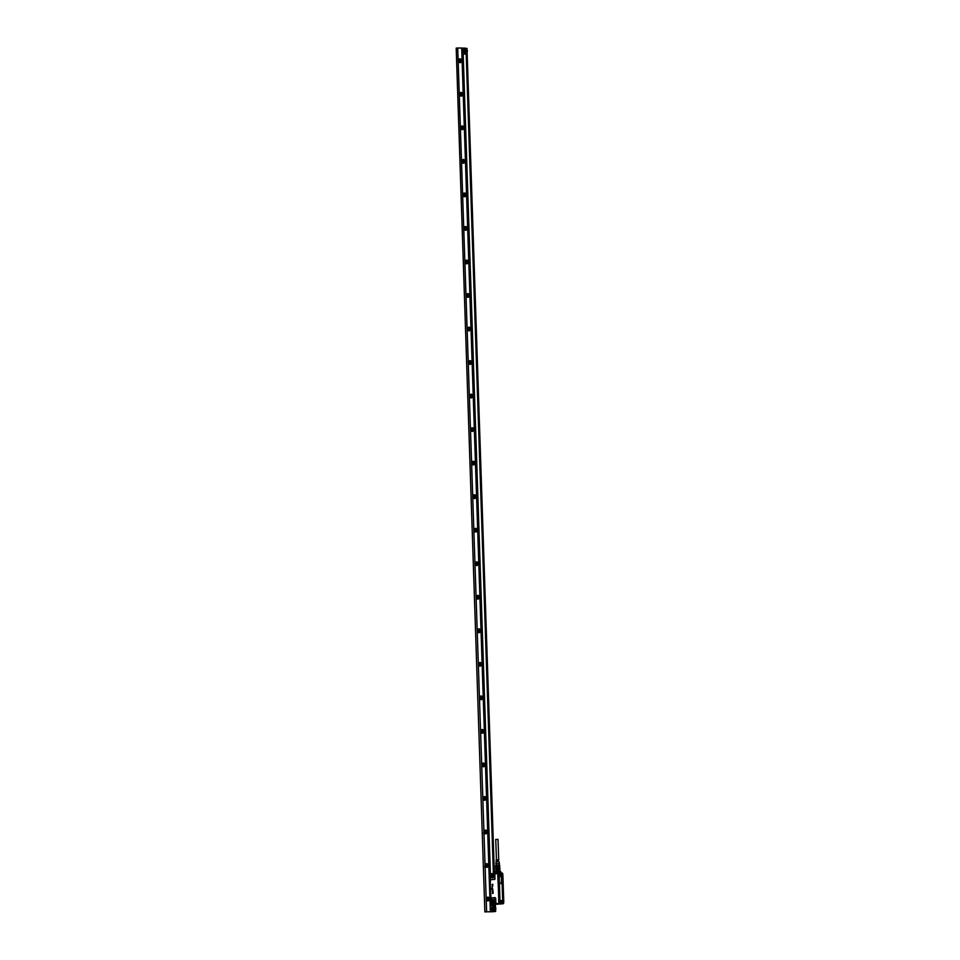 <?xml version="1.0" encoding="UTF-8"?>
<svg xmlns="http://www.w3.org/2000/svg" width="960" height="960" viewBox="0 0 960 960"><rect width="100%" height="100%" fill="white"/><g stroke="black" fill="none" stroke-linecap="round" stroke-linejoin="round"><path stroke-width="1.44" d="M496.068 839.46L498.024 839.352L498.696 859.428M496.176 859.536L498.804 860.004M496.116 862.056L498.444 861.6M496.14 861.216L498.384 860.772M496.164 860.376L498.312 859.932M496.08 863.568L499.476 863.808L496.104 863.94M499.284 863.496L499.212 861.972M499.416 865.44L499.356 863.808L496.092 863.904L496.092 865.548M499.728 865.476L495.72 865.644M495.912 871.344L495.648 865.704L499.62 865.512L499.944 870.96L499.848 867.948M499.548 865.608L499.692 867.78M495.648 865.704L495.996 871.092L496.86 871.2L495.996 871.092M497.832 865.524L498 870.972L498.96 870.948L498.864 867.936L497.904 867.96M498.696 865.512L498.768 867.78L497.904 867.792M496.584 865.584L496.032 867.9M496.656 867.852L495.888 868.068M496.584 868.02L496.68 871.032M496.86 871.2L496.752 867.852L497.796 867.804L498 870.972M497.916 871.152L498.96 870.948M499.944 870.96L499.644 867.78L498.864 867.78L498.972 871.128M501.6 877.272L500.928 877.224L501.588 877.068M501.516 878.748L501.48 878.088M501.624 882.396L501.468 882.204A1.512 1.08 -94.5 0 1 501.492 882.144A1.404 1.008 -94.5 0 1 501.48 882.108L501.528 882.108A1.404 1.008 85.5 0 0 501.528 882.144A1.5 1.08 85.5 0 0 501.54 882.18L501.768 881.772M501 882.516L501.06 883.74L501.852 883.752L501.096 882.48M501.804 883.752L500.988 883.704L500.952 882.516M501.804 883.488L501.192 883.488M501.6 881.7L501.276 881.016L501.852 881.244M501.264 876.324L501.36 876.996M501.312 877.992L501.516 877.38M501.552 880.188L501.3 879.552M503.316 903.264L502.788 902.028L503.316 903.264M502.368 874.632L501.84 873.396L502.368 874.632M499.284 874.596L498.756 873.36L499.284 874.596M500.232 903.24L499.716 901.992L500.232 903.24M494.268 900.168A1.344 0.936 -89.4 0 0 494.244 902.832M502.632 901.764A1.008 0.72 -94.5 0 1 503.388 903.54A1.008 0.72 -94.5 0 1 502.632 901.764M502.44 874.908A1.008 0.72 -94.5 0 1 501.684 873.132A1.008 0.72 -94.5 0 1 502.44 874.908M499.356 874.872A1.008 0.72 -94.5 0 1 498.6 873.096A1.008 0.72 -94.5 0 1 499.356 874.872M499.548 901.728A1.008 0.72 -94.5 0 1 500.304 903.504A1.008 0.72 -94.5 0 1 499.548 901.728M493.428 874.692A1.344 0.936 -89.4 0 0 492.708 875.436L493.596 877.356M502.932 901.644L502.836 901.656A1.008 0.72 85.5 0 0 502.536 901.776L502.752 903.624A1.008 0.72 85.5 0 0 503.04 903.66M501.888 873.024L501.984 873.012A1.008 0.72 85.5 0 0 501.588 873.132L502.344 874.908M498.852 872.988A1.008 0.72 85.5 0 0 498.504 873.108L498.18 873.744A1.008 0.72 85.5 0 0 499.008 874.992M499.8 901.62A1.008 0.72 85.5 0 0 499.464 901.74L499.128 902.376A1.008 0.72 85.5 0 0 499.956 903.624L499.92 903.624M500.28 903.72L499.668 903.588M500.544 903.192L500.676 903.216A1.188 0.852 85.5 0 0 499.5 901.548L499.74 901.452A1.188 0.852 85.5 0 1 500.652 903.216L500.88 903.3A1.356 0.972 85.5 0 0 499.5 901.44L499.488 901.572M502.392 903.576L500.88 903.3M503.604 901.992L503.376 901.632A1.188 0.852 85.5 0 0 502.824 901.476A1.188 0.852 -94.5 0 1 503.376 901.632L503.544 901.476A1.356 0.972 85.5 0 0 502.284 903.312L502.284 903.24A1.188 0.852 85.5 0 1 502.824 901.476L502.344 903.72L500.7 903.708M501.792 873.036L501.288 873.42A1.188 0.852 85.5 0 0 502.068 875.196L501.288 873.324A1.356 0.972 85.5 0 0 502.68 875.184L503.544 901.476M502.68 875.184L502.512 875.052A1.188 0.852 85.5 0 1 502.068 875.196A1.188 0.852 85.5 0 0 502.488 875.04L502.392 874.968A1.08 0.78 -94.5 0 1 501.54 874.896M501.324 872.916L499.26 872.904L501.408 873.024L499.56 873.444M498.336 874.812L498.18 873.744M498.036 874.668L499.236 901.776M498.948 901.944L499.14 902.856M502.308 903.288L503.64 903.144L503.208 903.636M503.556 903.168L503.148 903.768L503.556 903.168L503.148 903.768L498.888 903.12L497.916 873.492L499.26 872.904M494.964 903.54L495.36 903.324A1.008 0.708 90.6 0 1 494.964 903.54L491.928 903.78A1.008 0.708 90.6 0 1 491.52 903.636L491.412 903.516A1.008 0.708 90.6 0 1 491.196 902.832L491.004 902.052M499.332 903.72L503.544 903.168L503.124 903.768L498.84 903.12L498.384 872.892M498 873.492L498.888 903.132M499.572 903.732L491.34 904.26M494.484 902.328A1.956 1.368 -89.4 0 0 492.024 900.648C491.796 902.784 492.42 903.636 493.896 903.204A1.956 1.368 -89.4 0 0 493.908 903.204A1.956 1.368 -89.4 0 0 494.484 902.328M491.016 902.088L490.824 894.144L491.196 902.832M502.488 903.756L493.392 904.368L495.348 904.356L495.492 907.536M500.34 903.756L501.096 903.744M501.72 903.768L501.084 903.756M491.556 889.392L490.788 888.948L491.544 888.324L491.604 889.344L491.544 888.324M492.612 884.232L492.732 885.012L492.036 884.664L492.696 884.196L492.756 885.012M492.864 884.592L492.144 884.988M492.648 885.828L492.168 886.452L492.684 885.828M492.144 886.44L492.684 885.192M492.216 887.388L492.6 886.56M492.624 888.744L492.792 889.452M492.732 888.876L492.312 889.476M492.312 889.74L492.864 890.508M492.276 890.556L493.068 891.12L492.324 891.624L492.276 890.556L493.068 891.12M492.288 891.588L493.044 891.12M492.432 891.936L493.092 891.84L492.312 891.708L493.08 891.696L492.444 892.44M492.336 891.708L492.36 892.488M493.008 893.364L492.324 892.632L493.116 893.364L493.116 892.572M492.372 892.584L493.092 892.536M495.516 898.788L495.732 898.776A1.236 0.852 90.6 0 0 494.832 897.612L495.636 903.348L492.048 903.936L495.108 903.744M494.772 897.84L491.736 898.08L491.16 901.896M491.076 898.956L490.98 898.92A1.236 0.852 90.6 0 1 491.784 897.864L491.736 898.08M493.644 876.852A1.956 1.368 -89.4 0 0 491.184 875.16C491.232 878.004 492.048 878.568 493.644 876.852L492.468 877.944A1.944 1.356 -89.4 0 0 492.744 877.908M490.308 878.7L490.176 874.788L490.392 878.688M490.932 873.936L493.98 873.696A1.008 0.708 90.6 0 1 494.376 873.84L490.548 874.152A1.008 0.708 90.6 0 1 490.932 873.936L490.104 874.176M490.272 874.812L490.392 874.14A1.236 0.852 90.6 0 0 490.176 874.788L490.524 893.856L490.056 882.528M492.372 893.436L492.66 892.788M499.092 903.648L497.688 873.552L494.484 873.96A1.008 0.708 90.6 0 1 494.712 874.644L494.832 878.34A1.008 0.708 90.6 0 1 494.16 879.396L491.124 879.636A1.008 0.708 90.6 0 1 490.404 878.88M490.272 873.648L490.14 874.26M498.78 903.096L498.072 872.988M494.712 874.644L494.928 874.632A1.236 0.852 90.6 0 0 494.652 873.792L493.98 873.696M490.116 874.176L490.464 873.564L490.104 874.164M494.976 873.204L500.928 872.964M498.072 872.952L497.16 873.024L498.108 872.952L499.26 903.72M500.484 871.536L495.132 871.776L494.964 873.204L497.304 872.7M466.272 49.452A1.476 1.056 -94.5 0 1 466.38 52.404A1.476 1.056 -94.5 0 1 466.272 49.452M466.008 51.756L465.948 50.088L467.016 50.928L466.164 51.408A0.84 0.6 85.5 0 0 465.888 50.244M467.388 50.952A1.68 1.2 -94.5 0 1 464.976 50.928A1.68 1.2 -94.5 0 1 467.388 50.952M464.868 49.356A1.68 1.2 85.5 0 0 465.132 52.704M465.96 52.644L464.988 53.136L463.416 51.024L464.856 48.936L465.684 49.296M464.388 48.972A2.1 1.5 85.5 0 0 463.044 51.048A2.1 1.5 85.5 0 0 464.616 53.16A2.1 1.5 85.5 0 0 464.712 53.16A2.1 1.5 85.5 0 0 464.808 53.148M461.928 48.36L490.332 911.46L461.7 48.372L466.992 48.408L467.04 49.812M467.112 52.08L494.352 873.252M495.564 909.804L495.624 911.496L490.56 911.448M462.36 54.06L490.62 905.748L491.232 905.748L490.62 905.748L462.372 54.06L490.164 873.744M495.192 905.796L494.46 905.784L495.204 905.796L495.156 904.356M492.936 906.696A2.1 1.5 85.5 0 0 492.84 906.696A2.1 1.5 85.5 0 0 491.496 908.772A2.1 1.5 85.5 0 0 493.068 910.884A2.1 1.5 85.5 0 0 493.164 910.884A2.1 1.5 85.5 0 0 493.26 910.872M495.624 911.496L484.86 911.904L456.192 48.132L457.716 48.012L486.612 911.76L457.716 48.012M490.332 911.46L493.032 911.496M491.172 904.128L491.22 905.748M493.524 873.324L466.344 54.096L463.188 54.06L490.38 873.576M491.4 904.296L491.448 905.748L494.46 905.784L491.436 905.748M466.2 54.096L493.38 873.336M494.412 904.368L494.46 905.784M494.556 904.368L494.604 905.784M466.344 54.096L494.124 873.276M462.132 48.36L463.092 48.372M463.08 48.06L464.052 48.384M464.04 48.06L465.012 48.384M465.012 48.072L465.984 48.396M491.724 911.472L493.044 911.832M490.764 911.472L491.736 911.808M486.372 911.76L484.848 911.892M483.348 799.32A1.176 0.84 85.5 0 0 483.228 797.76M482.244 765.78A1.176 0.84 85.5 0 0 482.112 764.232M481.128 732.252A1.176 0.84 85.5 0 0 481.008 730.704M480.012 698.724A1.176 0.84 85.5 0 0 479.892 697.176M478.908 665.196A1.176 0.84 85.5 0 0 478.776 663.636M477.792 631.656A1.176 0.84 85.5 0 0 477.672 630.108M476.676 598.128A1.176 0.84 85.5 0 0 476.556 596.58M475.572 564.6A1.176 0.84 85.5 0 0 475.44 563.052M474.456 531.072A1.176 0.84 85.5 0 0 474.336 529.512M473.34 497.532A1.176 0.84 85.5 0 0 473.22 495.984M472.236 464.004A1.176 0.84 85.5 0 0 472.104 462.456M471.12 430.476A1.176 0.84 85.5 0 0 471 428.928M470.004 396.948A1.176 0.84 85.5 0 0 469.884 395.388M468.888 363.408A1.176 0.84 85.5 0 0 468.768 361.86M467.784 329.88A1.176 0.84 85.5 0 0 467.652 328.332M466.668 296.352A1.176 0.84 85.5 0 0 466.548 294.804M465.552 262.824A1.176 0.84 85.5 0 0 465.432 261.264M464.448 229.284A1.176 0.84 85.5 0 0 464.316 227.736M463.332 195.756A1.176 0.84 85.5 0 0 463.212 194.208M462.216 162.228A1.176 0.84 85.5 0 0 462.096 160.68M461.112 128.7A1.176 0.84 85.5 0 0 460.98 127.14M459.996 95.16A1.176 0.84 85.5 0 0 459.876 93.612M458.88 61.632A1.176 0.84 85.5 0 0 458.76 60.084M483.468 799.548A1.176 0.84 85.5 0 0 483.312 797.52M483.516 799.62A1.248 0.888 85.5 0 0 483.408 797.472A1.248 0.888 -94.5 0 0 483.336 797.436M483.624 796.98A1.848 1.32 -94.5 0 1 483.876 800.028C482.76 797.82 483.144 796.752 485.064 796.836A1.848 1.32 -94.5 0 1 483.9 800.052M482.352 766.02A1.176 0.84 85.5 0 0 482.196 763.992M482.4 766.092A1.248 0.888 85.5 0 0 482.292 763.944A1.248 0.888 -94.5 0 0 482.232 763.908M482.52 763.44A1.848 1.32 -94.5 0 1 482.76 766.5M481.248 732.48A1.176 0.84 85.5 0 0 481.08 730.452M481.296 732.564A1.248 0.888 85.5 0 0 481.176 730.416A1.248 0.888 -94.5 0 0 481.116 730.368M481.404 729.912A1.848 1.32 -94.5 0 1 481.644 732.972M480.132 698.952A1.176 0.84 85.5 0 0 479.964 696.924M480.18 699.036A1.248 0.888 85.5 0 0 480.072 696.888A1.248 0.888 -94.5 0 0 480 696.84M480.288 696.384A1.848 1.32 -94.5 0 1 480.54 699.432M479.016 665.424A1.176 0.84 85.5 0 0 478.86 663.396M479.064 665.496A1.248 0.888 85.5 0 0 478.956 663.348A1.248 0.888 -94.5 0 0 478.896 663.312M479.184 662.856A1.848 1.32 -94.5 0 1 479.424 665.904M477.912 631.896A1.176 0.84 85.5 0 0 477.744 629.868M477.948 631.968A1.248 0.888 85.5 0 0 477.84 629.82A1.248 0.888 -94.5 0 0 477.78 629.784M478.068 629.316A1.848 1.32 -94.5 0 1 478.308 632.376C477.192 630.168 477.576 629.1 479.508 629.184A1.848 1.32 -94.5 0 1 478.344 632.4M476.796 598.356A1.176 0.84 85.5 0 0 476.628 596.328M476.844 598.44A1.248 0.888 85.5 0 0 476.736 596.292A1.248 0.888 -94.5 0 0 476.664 596.244M476.952 595.788A1.848 1.32 -94.5 0 1 477.192 598.848M475.68 564.828A1.176 0.84 85.5 0 0 475.524 562.8M475.728 564.912A1.248 0.888 85.5 0 0 475.62 562.764A1.248 0.888 -94.5 0 0 475.56 562.716M475.848 562.26A1.848 1.32 -94.5 0 1 476.088 565.308C474.972 563.112 475.356 562.032 477.276 562.116A1.848 1.32 -94.5 0 1 476.124 565.344M474.564 531.3A1.176 0.84 85.5 0 0 474.408 529.272M474.612 531.372A1.248 0.888 85.5 0 0 474.504 529.236A1.248 0.888 -94.5 0 0 474.444 529.188M474.732 528.732A1.848 1.32 -94.5 0 1 474.972 531.78M473.46 497.772A1.176 0.84 85.5 0 0 473.292 495.744M473.508 497.844A1.248 0.888 85.5 0 0 473.388 495.696A1.248 0.888 -94.5 0 0 473.328 495.66M473.616 495.192A1.848 1.32 -94.5 0 1 473.856 498.252M472.344 464.232A1.176 0.84 85.5 0 0 472.188 462.204M472.392 464.316A1.248 0.888 85.5 0 0 472.284 462.168A1.248 0.888 -94.5 0 0 472.212 462.12M472.5 461.664A1.848 1.32 -94.5 0 1 472.752 464.724M471.228 430.704A1.176 0.84 85.5 0 0 471.072 428.676M471.276 430.788A1.248 0.888 85.5 0 0 471.168 428.64A1.248 0.888 -94.5 0 0 471.108 428.592M471.396 428.136A1.848 1.32 -94.5 0 1 471.636 431.184M470.124 397.176A1.176 0.84 85.5 0 0 469.956 395.148M470.172 397.248A1.248 0.888 85.5 0 0 470.052 395.112A1.248 0.888 -94.5 0 0 469.992 395.064M470.28 394.608A1.848 1.32 -94.5 0 1 470.52 397.656M469.008 363.648A1.176 0.84 85.5 0 0 468.84 361.62M469.056 363.72A1.248 0.888 85.5 0 0 468.948 361.572A1.248 0.888 -94.5 0 0 468.876 361.536M469.164 361.068A1.848 1.32 -94.5 0 1 469.416 364.128C468.3 361.92 468.684 360.852 470.604 360.936A1.848 1.32 -94.5 0 1 469.44 364.152M467.892 330.108A1.176 0.84 85.5 0 0 467.736 328.08M467.94 330.192A1.248 0.888 85.5 0 0 467.832 328.044A1.248 0.888 -94.5 0 0 467.772 327.996M468.06 327.54A1.848 1.32 -94.5 0 1 468.3 330.6M466.788 296.58A1.176 0.84 85.5 0 0 466.62 294.552M466.824 296.664A1.248 0.888 85.5 0 0 466.716 294.516A1.248 0.888 -94.5 0 0 466.656 294.468M466.944 294.012A1.848 1.32 -94.5 0 1 467.184 297.06M465.672 263.052A1.176 0.84 85.5 0 0 465.504 261.024M465.72 263.124A1.248 0.888 85.5 0 0 465.612 260.988A1.248 0.888 -94.5 0 0 465.54 260.94M465.828 260.484A1.848 1.32 -94.5 0 1 466.08 263.532M464.556 229.524A1.176 0.84 85.5 0 0 464.4 227.496M464.604 229.596A1.248 0.888 85.5 0 0 464.496 227.448A1.248 0.888 -94.5 0 0 464.436 227.412M464.724 226.956A1.848 1.32 -94.5 0 1 464.964 230.004M463.44 195.984A1.176 0.84 85.5 0 0 463.284 193.956M463.488 196.068A1.248 0.888 85.5 0 0 463.38 193.92A1.248 0.888 -94.5 0 0 463.32 193.872M463.608 193.416A1.848 1.32 -94.5 0 1 463.848 196.476C462.732 194.268 463.116 193.188 465.048 193.272A1.848 1.32 -94.5 0 1 463.884 196.5M462.336 162.456A1.176 0.84 85.5 0 0 462.168 160.428M462.384 162.54A1.248 0.888 85.5 0 0 462.276 160.392A1.248 0.888 -94.5 0 0 462.204 160.344M462.492 159.888A1.848 1.32 -94.5 0 1 462.732 162.936M461.22 128.928A1.176 0.84 85.5 0 0 461.064 126.9M461.268 129A1.248 0.888 85.5 0 0 461.16 126.864A1.248 0.888 -94.5 0 0 461.088 126.816M461.388 126.36A1.848 1.32 -94.5 0 1 461.628 129.408C460.512 127.212 460.896 126.132 462.816 126.216A1.848 1.32 -94.5 0 1 461.664 129.432M460.104 95.4A1.176 0.84 85.5 0 0 459.948 93.372M460.152 95.472A1.248 0.888 85.5 0 0 460.044 93.324A1.248 0.888 -94.5 0 0 459.984 93.288M460.272 92.832A1.848 1.32 -94.5 0 1 460.512 95.88M459 61.86A1.176 0.84 85.5 0 0 458.832 59.832M459.048 61.944A1.248 0.888 85.5 0 0 458.928 59.796A1.248 0.888 -94.5 0 0 458.868 59.748M459.156 59.292A1.848 1.32 -94.5 0 1 459.396 62.352M484.632 833.16A1.248 0.888 85.5 0 0 484.452 830.964M484.452 831.072A1.176 0.84 85.5 0 0 484.416 831.048A1.176 0.84 85.5 0 1 484.584 833.076M485.736 866.688A1.248 0.888 85.5 0 0 485.568 864.492M485.688 866.604A1.176 0.84 85.5 0 0 485.532 864.576M486.852 900.216A1.248 0.888 85.5 0 0 486.672 898.032M486.672 898.128A1.176 0.84 85.5 0 0 486.648 898.116A1.176 0.84 85.5 0 1 486.804 900.144M494.424 909.408A0.84 0.6 85.5 0 0 494.34 907.968M495.096 907.812L494.4 907.872L494.472 909.48L494.088 908.64L494.4 907.8L495.48 908.652L494.46 909.48M494.772 908.712L495.48 908.652M494.736 907.176A1.476 1.056 -94.5 0 1 494.832 910.128A1.476 1.056 -94.5 0 1 494.736 907.176M484.74 830.508A1.848 1.32 -94.5 0 1 484.98 833.556M485.856 864.036A1.848 1.32 -94.5 0 1 486.096 867.096C484.98 864.888 485.364 863.808 487.296 863.892A1.848 1.32 -94.5 0 1 486.132 867.12M486.96 897.564A1.848 1.32 -94.5 0 1 487.212 900.624M493.44 908.64A1.68 1.2 -94.5 0 1 495.84 908.676A1.68 1.2 -94.5 0 1 493.44 908.64M486.576 898.308A1.176 0.84 -94.5 0 1 486.708 899.952M484.56 866.676C485.784 866.724 486.036 866.04 485.304 864.624M483.456 833.148C484.68 833.196 484.92 832.512 484.188 831.096M485.016 833.592C483.864 831.36 484.26 830.28 486.18 830.364A1.848 1.32 -94.5 0 1 485.016 833.592M485.448 830.136L486.18 830.364M486.564 863.664L487.296 863.892M487.248 900.648A1.848 1.32 -94.5 0 1 488.4 897.42L488.052 900.864L487.248 900.648L488.052 900.864M484.344 796.608L485.064 796.836M482.796 766.524C481.644 764.292 482.028 763.224 483.96 763.308A1.848 1.32 -94.5 0 1 482.796 766.524M483.228 763.068L483.96 763.308M481.68 732.996C480.528 730.764 480.924 729.684 482.844 729.768A1.848 1.32 -94.5 0 1 481.68 732.996A1.92 1.368 85.5 0 0 482.916 729.708A1.92 1.368 85.5 0 0 481.704 733.044M482.112 729.54L482.844 729.768M480.564 699.468C479.424 697.236 479.808 696.156 481.728 696.24A1.848 1.32 -94.5 0 1 480.564 699.468M481.008 696.012L481.728 696.24M479.46 665.928C478.308 663.696 478.692 662.628 480.624 662.712A1.848 1.32 -94.5 0 1 479.46 665.928M479.892 662.484L480.624 662.712M478.776 628.944L479.508 629.184M477.228 598.872C476.076 596.64 476.472 595.56 478.392 595.644A1.848 1.32 -94.5 0 1 477.228 598.872M477.672 595.416L478.392 595.644M476.556 561.888L477.276 562.116M475.008 531.804C473.856 529.572 474.24 528.504 476.172 528.588A1.848 1.32 -94.5 0 1 475.008 531.804M475.44 528.36L476.172 528.588M473.892 498.276C472.74 496.044 473.136 494.976 475.056 495.06A1.848 1.32 -94.5 0 1 473.892 498.276M474.324 494.82L475.056 495.06M472.788 464.748C471.636 462.516 472.02 461.436 473.94 461.52A1.848 1.32 -94.5 0 1 472.788 464.748M473.22 461.292L473.94 461.52M471.672 431.22C470.52 428.988 470.904 427.908 472.836 427.992A1.848 1.32 -94.5 0 1 471.672 431.22M472.104 427.764L472.836 427.992M470.556 397.68C469.404 395.448 469.8 394.38 471.72 394.464A1.848 1.32 -94.5 0 1 470.556 397.68M470.988 394.236L471.72 394.464M469.884 360.696L470.604 360.936M468.336 330.624C467.184 328.392 467.568 327.312 469.5 327.396A1.848 1.32 -94.5 0 1 468.336 330.624M468.768 327.168L469.5 327.396M467.22 297.096C466.068 294.864 466.464 293.784 468.384 293.868A1.848 1.32 -94.5 0 1 467.22 297.096A1.92 1.368 85.5 0 0 468.456 293.808A1.92 1.368 85.5 0 0 467.244 297.144M467.652 293.64L468.384 293.868M466.104 263.556C464.964 261.324 465.348 260.256 467.268 260.34A1.848 1.32 -94.5 0 1 466.104 263.556M466.548 260.112L467.268 260.34M465 230.028C463.848 227.796 464.232 226.728 466.164 226.812A1.848 1.32 -94.5 0 1 465 230.028M465.432 226.572L466.164 226.812M464.316 193.044L465.048 193.272M462.768 162.972C461.616 160.74 462.012 159.66 463.932 159.744A1.848 1.32 -94.5 0 1 462.768 162.972M463.2 159.516L463.932 159.744M462.096 125.988L462.816 126.216M460.548 95.904C459.396 93.672 459.78 92.604 461.712 92.688A1.848 1.32 -94.5 0 1 460.548 95.904M460.98 92.448L461.712 92.688M459.432 62.376C458.28 60.144 458.676 59.064 460.596 59.148A1.848 1.32 -94.5 0 1 459.432 62.376M459.864 58.92L460.596 59.148M493.32 907.08A1.68 1.2 85.5 0 0 493.584 910.428M465.972 51.684A0.84 0.6 85.5 0 0 466.164 51.408L467.016 50.928M486.252 830.304A1.92 1.368 85.5 0 0 485.04 833.64A1.92 1.368 85.5 0 0 486.252 830.304M487.356 863.832A1.92 1.368 85.5 0 0 486.156 867.168A1.92 1.368 85.5 0 0 487.356 863.832M488.472 897.36A1.92 1.368 85.5 0 0 487.272 900.708A1.92 1.368 85.5 0 0 488.472 897.36M485.136 796.776A1.92 1.368 85.5 0 0 483.936 800.112A1.92 1.368 85.5 0 0 485.136 796.776M484.02 763.236A1.92 1.368 85.5 0 0 482.82 766.584A1.92 1.368 85.5 0 0 484.02 763.236M481.8 696.18A1.92 1.368 85.5 0 0 480.6 699.516A1.92 1.368 85.5 0 0 481.8 696.18M480.684 662.652A1.92 1.368 85.5 0 0 479.484 665.988A1.92 1.368 85.5 0 0 480.684 662.652M479.58 629.112A1.92 1.368 85.5 0 0 478.368 632.46A1.92 1.368 85.5 0 0 479.58 629.112M478.464 595.584A1.92 1.368 85.5 0 0 477.252 598.92A1.92 1.368 85.5 0 0 478.464 595.584M477.348 562.056A1.92 1.368 85.5 0 0 476.148 565.392A1.92 1.368 85.5 0 0 477.348 562.056M476.232 528.528A1.92 1.368 85.5 0 0 475.032 531.864A1.92 1.368 85.5 0 0 476.232 528.528M475.128 494.988A1.92 1.368 85.5 0 0 473.916 498.336A1.92 1.368 85.5 0 0 475.128 494.988M474.012 461.46A1.92 1.368 85.5 0 0 472.812 464.796A1.92 1.368 85.5 0 0 474.012 461.46M472.896 427.932A1.92 1.368 85.5 0 0 471.696 431.268A1.92 1.368 85.5 0 0 472.896 427.932M471.792 394.404A1.92 1.368 85.5 0 0 470.58 397.74A1.92 1.368 85.5 0 0 471.792 394.404M470.676 360.864A1.92 1.368 85.5 0 0 469.476 364.212A1.92 1.368 85.5 0 0 470.676 360.864M469.56 327.336A1.92 1.368 85.5 0 0 468.36 330.672A1.92 1.368 85.5 0 0 469.56 327.336M467.34 260.28A1.92 1.368 85.5 0 0 466.128 263.616A1.92 1.368 85.5 0 0 467.34 260.28M466.224 226.74A1.92 1.368 85.5 0 0 465.024 230.088A1.92 1.368 85.5 0 0 466.224 226.74M465.12 193.212A1.92 1.368 85.5 0 0 463.908 196.548A1.92 1.368 85.5 0 0 465.12 193.212M464.004 159.684A1.92 1.368 85.5 0 0 462.792 163.02A1.92 1.368 85.5 0 0 464.004 159.684M462.888 126.156A1.92 1.368 85.5 0 0 461.688 129.492A1.92 1.368 85.5 0 0 462.888 126.156M461.772 92.616A1.92 1.368 85.5 0 0 460.572 95.964A1.92 1.368 85.5 0 0 461.772 92.616M460.668 59.088A1.92 1.368 85.5 0 0 459.456 62.436A1.92 1.368 85.5 0 0 460.668 59.088M494.136 907.008A2.1 1.5 85.5 0 0 493.308 906.66A2.1 1.5 85.5 0 0 493.212 906.672A2.1 1.5 85.5 0 0 491.868 908.748L493.452 910.86L494.412 910.356M490.776 911.808L486.612 911.76M462.12 48.048L457.956 48M465.924 50.148L466.32 50.988M465.948 50.148L466.644 50.088M499.2 876.912L499.956 899.712A0.864 0.624 85.5 0 0 500.604 900.588L502.056 900.6A0.864 0.624 85.5 0 0 502.644 899.736L501.888 876.936A0.864 0.624 85.5 0 0 501.24 876.06L499.8 876.048A0.864 0.624 85.5 0 0 499.2 876.912L499.86 899.7L499.104 876.9A1.104 0.792 85.5 0 1 499.86 875.808L499.8 876.048M501.24 876.06L499.86 875.808L501.3 875.82A1.104 0.792 85.5 0 1 502.128 876.936L502.944 899.736A1.14 0.816 85.5 0 1 502.152 900.864L502.056 900.6M501.888 876.936L502.188 876.936A1.14 0.816 85.5 0 0 501.324 875.784L501.384 875.532A1.38 0.984 85.5 0 1 502.428 876.924L503.184 899.724A1.38 0.984 85.5 0 1 502.236 901.092L502.152 900.864A1.104 0.792 85.5 0 0 502.884 899.736L502.644 899.736M499.956 899.712L499.86 899.7A1.104 0.792 85.5 0 0 500.688 900.816L502.152 900.864L500.604 900.588M501.384 875.532L499.884 875.76A1.14 0.816 85.5 0 0 499.092 876.9L499.752 899.688A1.38 0.984 85.5 0 0 500.784 901.08L500.712 900.852A1.14 0.816 85.5 0 1 499.86 899.7L499.752 899.688M494.244 900.132A1.38 0.96 -89.4 0 0 494.22 902.868M502.356 901.872A1.08 0.78 -94.5 0 1 503.268 901.728M499.716 874.56A1.188 0.852 85.5 0 0 499.668 873.396L499.668 873.396A1.188 0.852 85.5 0 1 499.728 874.56A1.188 0.852 -94.5 0 1 498.972 875.172A1.188 0.852 85.5 0 0 499.728 874.56M499.428 874.8A1.08 0.78 -94.5 0 1 498.528 874.92L498.192 874.224M498.636 875.052A1.188 0.852 85.5 0 0 498.984 875.172L498.624 875.136A1.356 0.972 85.5 0 0 499.884 873.312M499.944 875.52A1.38 0.984 85.5 0 0 498.996 876.888M500.784 901.08L502.236 901.092M502.428 876.924L503.184 899.724M499.416 901.68A1.08 0.78 -94.5 0 1 500.244 901.74M494.136 902.976A1.5 1.044 90.6 0 1 494.172 900.024M493.404 874.656A1.38 0.96 -89.4 0 0 493.38 877.38M493.956 903.168A1.752 1.224 90.6 0 1 493.992 899.832M493.296 877.488A1.5 1.044 90.6 0 1 493.32 874.548M502.884 875.028L503.772 901.656M498.24 874.968L499.128 901.608M493.764 903.3A1.92 1.332 90.6 0 1 493.8 899.688M493.104 877.68A1.752 1.224 90.6 0 1 493.14 874.344M493.632 899.604A1.944 1.356 -89.4 0 0 493.584 903.384M492.912 877.824A1.92 1.332 90.6 0 1 492.948 874.2M490.98 902.1L491.364 903.684A1.236 0.852 90.6 0 1 491.1 902.844M492.78 874.116A1.944 1.356 -89.4 0 0 492.468 877.944M502.824 903.768L495.396 904.356M495.732 898.776L495.852 902.472A1.236 0.852 90.6 0 1 495.636 903.348L499.104 903.708L491.508 904.32L491.04 903.708M501.408 903.744L500.772 903.744M494.832 897.612L491.784 897.864M494.16 879.396L491.124 879.636M491.196 879.864A1.236 0.852 90.6 0 1 490.32 878.928L490.416 882.012M494.928 874.632L494.832 878.34M495.048 878.328A1.236 0.852 90.6 0 1 494.232 879.624M491.064 873.744L494.112 873.492M495.42 871.704L497.208 871.824M496.416 859.512L495.744 839.424M496.068 862.08L495.924 863.928M502.716 874.476L503.688 901.836M492.744 904.356L491.508 904.32M494.112 904.38L502.836 903.768M500.772 871.584L501 872.976M465.06 52.716L466.32 52.608M464.784 49.368L466.056 49.26M493.248 907.08L494.508 906.984M493.512 910.428L494.772 910.332"/></g></svg>
